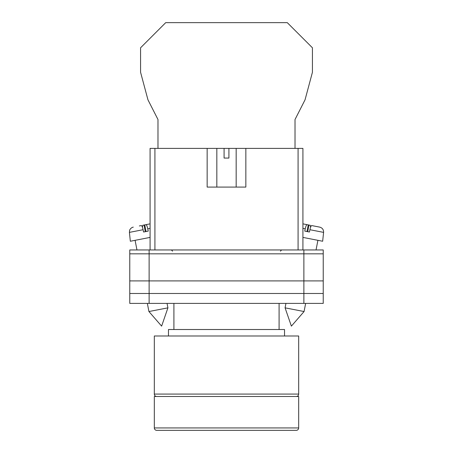 <?xml version="1.0" encoding="UTF-8"?>
<svg xmlns="http://www.w3.org/2000/svg" width="453" height="453" viewBox="0 0 453 453"><rect width="100%" height="100%" fill="white"/><g stroke="black" fill="none" stroke-linecap="round" stroke-linejoin="round"><path stroke-width="0.68" d="M129.773 253.827L129.773 303.397L129.773 249.954L149.122 249.954L149.122 303.397L323.227 303.397L323.227 253.827L129.773 253.827L129.773 303.397L149.122 303.397M323.227 253.827L323.227 249.954L149.122 249.954M303.878 249.954L303.878 293.482L129.773 293.482L129.773 303.397M303.878 303.397L303.878 293.482L323.227 293.482M129.773 280.911L323.227 280.911M285.079 307.842L291.381 326.132L304.071 311.534L285.079 307.842L285.945 303.397M302.915 237.406L322.661 241.245L323.589 232.378L309.909 229.716C310.526 227.044 311.12 225.656 311.675 225.56L319.705 227.123C322.355 227.87 323.652 229.626 323.589 232.378M309.909 229.716L309.422 232.021L307.055 231.562L304.761 231.115L305.248 228.81L302.915 228.357M306.964 231.545L308.255 224.898L307.015 224.654C306.455 224.75 305.866 226.138 305.248 228.81M310.611 227.185L310.231 225.283L305.9 224.439M302.915 223.856L307.015 224.654M307.706 231.687L308.997 225.039M167.921 307.842L161.619 326.132L148.929 311.534L167.921 307.842L167.055 303.397M150.085 237.406L130.339 241.245L129.411 232.378L143.091 229.716C142.474 227.044 141.88 225.656 141.325 225.56L139.343 225.945M143.091 229.716L143.578 232.021L145.945 231.562L148.239 231.115L147.752 228.81L150.085 228.357M146.036 231.545L144.745 224.898L145.985 224.654C146.546 224.75 147.134 226.138 147.752 228.81M142.389 227.185L142.769 225.283L150.085 223.856L145.985 224.654M145.294 231.687L144.003 225.039M295.022 148.391L295.022 119.518L305.045 99.824L312.434 72.254L312.434 47.797L287.281 22.65L165.719 22.65L140.566 47.797L140.566 72.254L147.955 99.824L157.978 119.518L157.978 148.391M296.262 396.494A2.418 2.418 0 0 0 298.68 394.076L298.68 335.996L154.32 335.996L154.32 394.076L298.68 394.076M156.738 396.494A2.418 2.418 0 0 1 154.32 394.076M284.535 335.996L284.535 329.512L168.465 329.512L168.465 335.996M279.093 329.512L279.093 303.397M173.907 329.512L173.907 303.397M288.165 430.35L164.835 430.35M154.32 427.932A2.418 2.418 0 0 0 156.738 430.35L296.262 430.35A2.418 2.418 0 0 0 298.68 427.932L298.68 396.494L154.32 396.494L154.32 427.932L298.68 427.932M207.157 148.391L224.082 148.391L224.082 158.069L228.918 158.069L228.918 148.391L245.843 148.391L245.843 187.083L207.157 187.083L207.157 148.391L154.92 148.391L154.92 249.954M298.08 249.954L298.08 148.391L245.843 148.391M150.085 249.954L150.085 148.391L154.92 148.391M224.082 148.391L228.918 148.391M298.08 148.391L302.915 148.391L302.915 249.954M280.424 251.166L281.636 249.954M172.576 251.166L171.364 249.954M304.071 311.534L305.65 303.397M316.041 249.954L317.91 240.322M148.929 311.534L147.35 303.397M136.959 249.954L135.09 240.322M129.411 232.378L129.637 230.322C129.416 230.549 130.504 227.695 133.295 227.123M236.172 148.391L236.172 187.083M216.828 148.391L216.828 187.083"/></g></svg>
